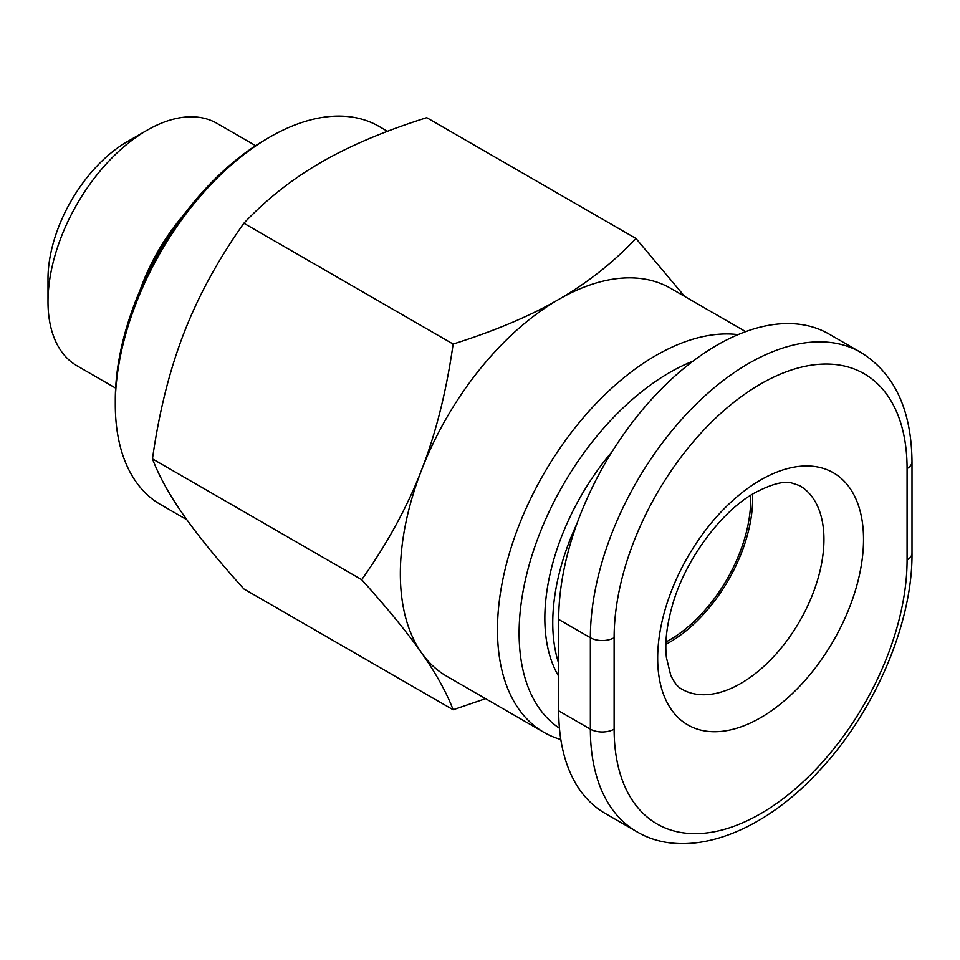 <?xml version="1.0" encoding="UTF-8"?>
<svg xmlns="http://www.w3.org/2000/svg" width="960" height="960" viewBox="0 0 960 960"><rect width="100%" height="100%" fill="white"/><g stroke="black" fill="none" stroke-linecap="round" stroke-linejoin="round"><path stroke-width="1.44" d="M560.832 739.512A223.944 129.3 -60 0 1 543.864 732.312A223.944 129.3 -60 0 1 497.472 629.796A223.944 129.3 -60 0 1 578.208 423.816A223.944 129.3 -60 0 1 738.072 334.632M485.568 698.664L453.132 709.764C446.412 692.196 435.888 673.248 421.56 652.896C407.328 632.604 387.372 608.196 361.704 579.696C387.372 543.432 407.328 506.88 421.56 470.04C435.888 433.248 446.412 391.26 453.132 344.052C494.988 330.828 530.184 315.96 558.696 299.436A223.944 129.3 120 0 0 421.56 470.04A223.944 129.3 120 0 0 400.344 573.708A223.944 129.3 120 0 0 421.56 652.896A223.944 129.3 120 0 0 446.724 676.236L543.864 732.312M139.86 290.688A139.968 80.808 -60 0 1 183.348 215.364M115.644 388.116L76.992 365.796A139.968 80.808 -60 0 1 48 301.716A139.968 80.808 -60 0 1 146.976 130.296A139.968 80.808 -60 0 1 216.96 123.36L255.612 145.68M48 301.716L48 278.868A111.972 64.644 120 0 1 127.176 141.72L146.976 130.296M692.988 361.164A212.748 122.832 120 0 0 519.108 633.144A212.748 122.832 120 0 0 559.452 728.232M750.624 495.348A114.768 66.264 -60 0 1 669.552 639.996A114.768 66.264 -60 0 1 665.976 641.964M186.852 519.732L160.524 504.528A218.352 126.06 -60 0 1 115.296 404.58A218.352 126.06 -60 0 1 269.7 137.148A218.352 126.06 -60 0 1 378.876 126.336L387.504 131.316M115.296 404.58L115.296 400.008A212.748 122.832 120 0 1 265.74 139.44L269.7 137.148M558.696 676.248A176.364 101.82 -60 0 1 612.156 451.572M576.96 523.644A176.364 101.82 120 0 0 558.696 663.336M665.904 644.304A117.576 67.884 120 0 0 669.552 642.288A117.576 67.884 120 0 0 752.604 494.124M907.08 468.576A16.8 9.696 0 0 0 912 461.712C911.448 409.608 894.348 373.152 860.7 352.344L829.032 334.056A223.944 129.3 120 0 0 656.448 394.056A223.944 129.3 120 0 0 558.696 619.428L558.696 710.856A223.944 129.3 120 0 0 605.076 813.372L636.756 831.66A223.944 129.3 120 0 1 590.364 729.144A16.8 9.696 0 0 0 614.124 729.144L614.124 637.716A207.156 119.604 -60 0 1 760.596 384A207.156 119.604 -60 0 1 907.08 468.576L907.08 560.004A207.156 119.604 -60 0 1 760.596 813.708A207.156 119.604 -60 0 1 614.124 729.144M745.668 331.632L670.668 288.336A223.944 129.3 120 0 0 558.696 299.436C587.316 282.972 613.08 262.656 635.976 238.488L426.732 117.672C385.044 130.824 349.848 145.704 321.168 162.3C292.428 178.86 266.664 199.176 243.876 223.248C218.304 259.332 198.348 295.884 184.02 332.904C169.644 369.888 159.12 411.876 152.46 458.88C159.12 476.352 169.644 495.312 184.02 515.748C198.348 536.16 218.304 560.568 243.876 588.948L453.132 709.764M361.704 579.696L152.46 458.88M635.976 238.488L684.624 296.4M453.132 344.052L243.876 223.248M799.596 485.604A117.576 67.884 -60 0 1 817.62 579.816A117.576 67.884 -60 0 1 740.808 683.424A117.576 67.884 -60 0 1 682.02 689.244C677.916 687.3 674.136 682.56 670.68 675.036L666.456 657.756C664.716 643.32 666.612 626.136 672.144 606.204C684.648 560.052 721.632 510.912 754.8 492.816C771.084 484.296 783.228 480.972 791.22 482.832L799.596 485.604M760.596 480A145.572 84.048 120 0 0 657.672 658.284A145.572 84.048 120 0 0 760.596 717.708A145.572 84.048 120 0 0 863.532 539.424A145.572 84.048 120 0 0 760.596 480M860.7 352.344A223.944 129.3 120 0 0 688.128 412.332A223.944 129.3 120 0 0 590.364 637.716A16.8 9.696 0 0 0 614.124 637.716M907.08 560.004A16.8 9.696 0 0 0 912 553.14L912 461.712M558.696 619.428L590.364 637.716L590.364 729.144L558.696 710.856M912 553.14C912.672 624.012 873.9 713.604 817.5 772.608C759.36 835.368 685.236 860.712 636.756 831.66"/></g></svg>
